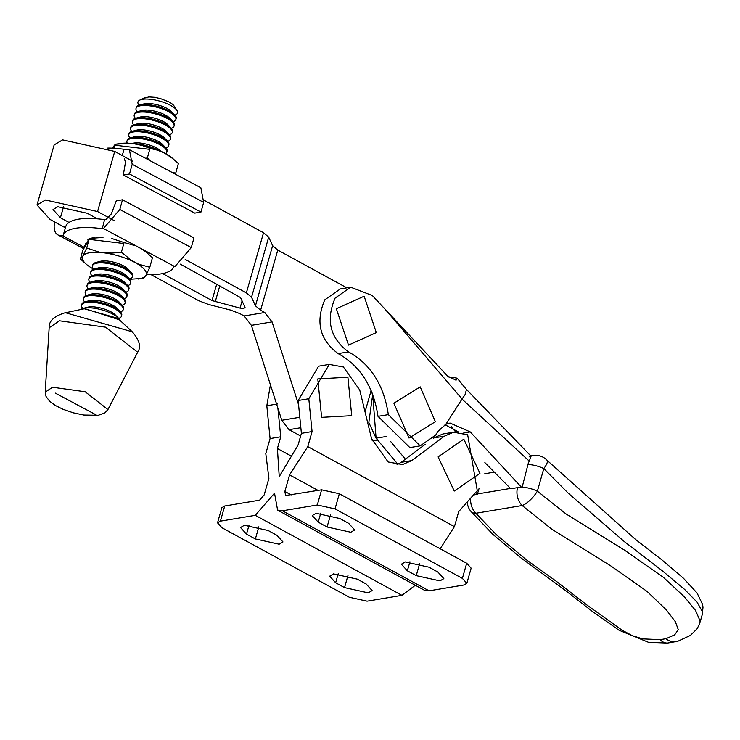 <?xml version="1.0" encoding="UTF-8"?>
<svg xmlns="http://www.w3.org/2000/svg" width="740" height="740" viewBox="0 0 740 740"><rect width="100%" height="100%" fill="white"/><g stroke="black" fill="none" stroke-linecap="round" stroke-linejoin="round"><path stroke-width="1.11" d="M321.613 417.351L351.722 415.667L347.902 377.224L317.793 378.917L321.613 417.351M454.258 491.046L479.955 473.313L463.804 439.162L438.108 456.894L454.258 491.046M409.026 438.052L435.342 421.68L420.209 386.863L393.893 403.235L409.026 438.052M348.503 345.099L376.309 332.621L364.145 296.222L336.33 308.7L348.503 345.099M439.976 580.891L416.222 575.646L407.351 570.799L401.385 564.213L405.243 561.938L428.987 567.192L437.867 572.029L443.834 578.615L439.976 580.891M350.825 532.245L327.071 526.991L318.2 522.153L312.234 515.567L316.091 513.292L339.836 518.537L348.716 523.384L354.682 529.97L350.825 532.245M344.526 587.615L368.27 592.86L372.128 590.585L366.161 583.999L357.291 579.152L333.536 573.907L329.679 576.183L335.646 582.769L344.526 587.615L347.985 575.452M255.374 538.961L279.119 544.215L282.976 541.939L277.01 535.353L268.139 530.506L244.385 525.261L240.528 527.537L246.494 534.123L255.374 538.961L258.834 526.806M397.944 464.332L376.087 438.2L372.71 394.383L368.816 422.475L376.087 438.2L386.419 436.471M376.087 438.2L377.631 440.05L372.155 440.874M451.178 426.592L455.674 431.975M405.391 459.151L390.794 441.697M329.272 364.404L318.607 366.18L298.146 400.525L308.802 398.749L329.272 364.404L343.388 366.985L359.714 389.962L371.545 438.644L388.13 461.973L402.505 464.591L411.745 460.585L401.089 462.361L397.019 464.785M411.745 460.585L444.407 436.175L453.5 432.225L467.661 434.796L477.282 490.685L458.717 511.59L454.434 526.63L307.785 446.599L289.571 474.877L318.052 490.416M442.844 434.001L433.742 437.95L444.407 436.175M415.297 585.257L401.94 595.349L367.059 601.176L349.336 597.254L221.982 527.759L217.532 522.847L220.409 521.145L224.72 505.993L259.601 500.175L264.18 494.903L268.907 478.327L265.789 453.611L270.072 438.579L266.816 405.751L277.472 403.975M270.424 384.791L266.816 405.751M401.089 462.361L425.149 444.379M433.279 438.302L433.742 437.95M277.602 510.119L424.261 590.15L429.071 590.825L463.952 584.998L466.838 583.305L462.38 578.393L335.026 508.889L317.303 504.976L282.421 510.794L277.602 510.119L274.522 493.173L255.291 515.327L220.409 521.145M217.532 522.847L221.843 507.696L224.72 505.993M291.44 456.164L277.398 448.496L280.738 436.794L277.879 408.101M277.398 448.496L279.239 476.606L298.072 445.045L301.402 433.344L298.146 400.525M280.738 436.794L270.072 438.579M466.838 583.305L471.149 568.154L466.7 563.242L339.336 493.737L321.613 489.825L285.631 495.504L284.854 491.452L289.571 474.877M440.18 548.765L454.434 526.63M308.802 398.749L312.067 431.568L307.785 446.599M312.067 431.568L301.402 433.344M383.773 307.701L462.065 398.999L445.85 424.288L437.849 431.457L435.786 434.963L420.19 445.859L388.334 414.622C383.894 385.031 370.611 364.117 348.485 351.889C330.114 338.18 325.656 320.244 335.1 298.1L350.695 287.203L372.331 295.538L447.598 376.077L456.071 380.212L457.209 378.223L451.733 377.123L449.152 377.557M350.695 287.203L340.354 288.924L324.768 299.829C315.323 321.974 319.782 339.901 338.143 353.609C360.269 365.847 373.552 386.752 377.992 416.343L409.858 447.589L420.19 445.859M462.065 398.999L465.025 394.716L466.413 389.758L466.034 389M462.01 399.082L529.285 461.131M445.008 424.704L458.43 431.993M466.006 388.944L531.061 456.201L529.276 461.15A14.208 11.553 73.5 0 0 527.953 464.461L522.19 487.105A13.857 11.267 73.5 0 0 522.024 487.845L470.261 431.929L450.013 423.039L445.85 424.288M484.866 462.602L510.766 488.761L517.519 487.632A15.633 12.155 80.5 0 0 522.172 505.531A15.633 5.18 -49.1 0 0 537.37 491.166L543.808 468.559A15.633 4.44 -43.5 0 0 546.092 465.146A15.633 4.44 -43.5 0 0 546.99 460.206A15.633 15.633 0 0 0 533.068 455.535M479.085 488.418L477.291 494.348L475.7 492.47M180.357 264.152L240.546 297.582L245.014 307.285L243.923 308.46L240.047 308.108L212.019 300.579L216.746 284.04M97.43 218.837L87.228 213.259L57.812 206.747L53.03 209.568L60.421 217.736L69.042 222.444M245.079 307.775L245.014 307.285M185.204 259.425L246.374 292.864L251.535 297.276L255.467 305.796L260.619 310.208L264.8 312.493L272.061 321.891L251.387 325.341L244.126 315.943L239.954 313.658L230.325 309.995L208.523 304.454L198.903 300.782L150.988 274.605M346.857 287.841L277.778 250.092L272.625 245.68L268.694 237.151L263.532 232.739L204.148 200.29M65.398 227.828L50.089 219.465L37 204.989L45.464 200.004L97.56 211.538L114.256 220.659M132.839 161.32L114.719 151.422L62.623 139.879L54.159 144.874L37 204.989M162.606 273.578L212.019 300.579M251.387 325.341L281.783 420.283L289.044 429.681L300.644 436.017M272.061 321.891L298.553 404.651M365.042 411.893L371.147 390.498M522.024 487.845L517.519 487.632M493.969 472.203L484.765 473.739M477.291 494.348L473.471 494.986M529.128 456.266L530.83 457.968M471.112 511.58A15.633 8.103 -41.3 0 0 471.13 511.599A15.633 8.103 -41.3 0 0 475.848 513.264A15.633 12.155 -99.5 0 1 470.705 498.094M527.953 464.461A15.633 5.115 15.9 0 1 543.808 468.559L568.172 493.127L624.209 541.504L662.494 570.938L684.704 589.512L697.154 602.221L702.491 611.897L702.343 614.154L703 607.188L702.584 604.432L697.071 593.018L683.446 578.255L662.198 560.134L635.42 539.349L547.091 460.336M660.163 639.656L642.57 638.861L632.265 635.66L622.026 630.166L587.486 605.431L556.656 581.566L526.232 559.69L496.429 534.789L475.848 513.264L522.172 505.531L551.624 529.072L610.944 565.998L647.213 591.538L666.25 609.806L675.361 621.72L678.284 629.657L674.667 634.855L665.917 638.703L660.163 639.656A15.633 11.146 -91.8 0 0 667.489 643.069A15.633 11.146 -91.8 0 0 667.924 643.041M702.352 614.209L699.855 622.997L700.086 620.971L695.563 610.472L684.435 596.921L663.299 577.246L624.606 550.209L565.924 513.865L537.37 491.166A15.633 5.115 15.9 0 0 522.19 487.105M107.79 148.056A57.313 18.482 15.5 0 1 124.089 149.295L129.398 149.656L200.855 187.766L203.657 202.381L200.975 212.075L194.768 213.111L123.312 174.992L125.467 162.347L124.329 158.379M124.089 149.295L122.303 155.317M129.398 149.656L132.192 164.262L129.509 173.965L200.975 212.075M129.509 173.965L123.312 174.992M146.437 274.494A57.313 18.482 -164.5 0 0 173.697 266.844L174.908 266.641L191.272 247.586L193.954 237.892L122.498 199.781L116.291 200.817L111.315 213.934L106.162 219.373L104.571 219.641L102.24 228.734L103.452 228.531L119.815 209.476L122.498 199.781M104.571 219.641A57.313 18.482 15.5 0 0 65.916 226.089L63.187 235.246A57.313 18.482 15.5 0 1 102.24 228.734M65.916 226.089L62.956 226.172M54.677 221.972A18.759 10.12 -61.9 0 0 57.886 234.895A18.759 10.12 -61.9 0 0 61.975 235.45L63.187 235.246M119.353 319.782L84.36 308.478L81.539 309.32M64.297 313.002L84.286 308.756L117.79 318.32L132.247 331.798L65.592 312.752L64.297 313.002C53.761 316.433 48.71 321.354 49.155 327.764L59.477 320.79L105.533 327.163L137.659 352.249C141.331 346.977 139.527 340.16 132.247 331.798M119.797 320.198A20.674 6.669 -164.5 0 0 118.252 317.941A20.674 6.669 -164.5 0 0 112.794 314.111A20.674 6.669 -164.5 0 0 84.61 308.062A20.674 6.669 -164.5 0 0 83.435 308.312A20.674 6.669 -164.5 0 0 80.938 309.45M118.252 317.941L115.163 314.796A16.308 5.254 -164.5 0 0 88.633 306.998A16.308 5.254 -164.5 0 0 87.699 307.193L83.435 308.312M118.696 318.422A20.674 6.669 -164.5 0 0 121.453 316.183A20.674 6.669 -164.5 0 0 114.339 308.525A20.674 6.669 -164.5 0 0 86.154 302.475A20.674 6.669 -164.5 0 0 81.594 305.148A20.674 6.669 -164.5 0 0 82.797 308.497M121.453 316.183L121.721 315.212A20.674 6.669 -164.5 0 0 120.065 311.383A20.674 6.669 -164.5 0 0 114.608 307.553A20.674 6.669 -164.5 0 0 86.423 301.504A20.674 6.669 -164.5 0 0 85.248 301.754A20.674 6.669 -164.5 0 0 81.862 304.177L81.594 305.148M120.065 311.383L116.975 308.238A16.308 5.254 -164.5 0 0 90.447 300.44A16.308 5.254 -164.5 0 0 89.522 300.634L85.248 301.754M120.509 311.864A20.674 6.669 -164.5 0 0 123.266 309.625A20.674 6.669 -164.5 0 0 116.152 301.966A20.674 6.669 -164.5 0 0 87.977 295.917A20.674 6.669 -164.5 0 0 83.407 298.59A20.674 6.669 -164.5 0 0 84.619 301.939M123.266 309.625L123.534 308.654A20.674 6.669 -164.5 0 0 121.878 304.825A20.674 6.669 -164.5 0 0 116.421 300.995A20.674 6.669 -164.5 0 0 88.245 294.946A20.674 6.669 -164.5 0 0 87.061 295.195A20.674 6.669 -164.5 0 0 83.675 297.619L83.407 298.59M121.878 304.825L118.788 301.68A16.308 5.254 -164.5 0 0 92.269 293.882A16.308 5.254 -164.5 0 0 91.335 294.076L87.061 295.195M122.322 305.305A20.674 6.669 -164.5 0 0 125.079 303.067A20.674 6.669 -164.5 0 0 117.965 295.408A20.674 6.669 -164.5 0 0 89.79 289.358A20.674 6.669 -164.5 0 0 85.22 292.032A20.674 6.669 -164.5 0 0 86.432 295.38M125.079 303.067L125.347 302.096A20.674 6.669 -164.5 0 0 123.691 298.266A20.674 6.669 -164.5 0 0 118.233 294.437A20.674 6.669 -164.5 0 0 90.058 288.387A20.674 6.669 -164.5 0 0 88.874 288.637A20.674 6.669 -164.5 0 0 85.489 291.061L85.22 292.032M123.691 298.266L120.602 295.112A16.308 5.254 -164.5 0 0 94.082 287.324A16.308 5.254 -164.5 0 0 93.148 287.518L88.874 288.637M124.144 298.747A20.674 6.669 -164.5 0 0 126.892 296.509A20.674 6.669 -164.5 0 0 119.788 288.85A20.674 6.669 -164.5 0 0 91.603 282.8A20.674 6.669 -164.5 0 0 87.033 285.474A20.674 6.669 -164.5 0 0 88.245 288.822M126.892 296.509L127.16 295.538A20.674 6.669 -164.5 0 0 125.513 291.708A20.674 6.669 -164.5 0 0 120.056 287.879A20.674 6.669 -164.5 0 0 91.871 281.829A20.674 6.669 -164.5 0 0 90.687 282.079A20.674 6.669 -164.5 0 0 87.302 284.502L87.033 285.474M125.513 291.708L122.415 288.554A16.308 5.254 -164.5 0 0 95.895 280.765A16.308 5.254 -164.5 0 0 94.96 280.96L90.687 282.079M125.957 292.189A20.674 6.669 -164.5 0 0 128.704 289.95A20.674 6.669 -164.5 0 0 121.601 282.292A20.674 6.669 -164.5 0 0 93.416 276.242A20.674 6.669 -164.5 0 0 88.846 278.915A20.674 6.669 -164.5 0 0 90.058 282.264M128.704 289.95L128.973 288.979A20.674 6.669 -164.5 0 0 127.326 285.15A20.674 6.669 -164.5 0 0 121.869 281.32A20.674 6.669 -164.5 0 0 93.684 275.271A20.674 6.669 -164.5 0 0 92.5 275.521A20.674 6.669 -164.5 0 0 89.115 277.944L88.846 278.915M127.326 285.15L124.228 281.996A16.308 5.254 -164.5 0 0 97.708 274.207A16.308 5.254 -164.5 0 0 96.774 274.401L92.5 275.521M127.77 285.631A20.674 6.669 -164.5 0 0 130.527 283.392A20.674 6.669 -164.5 0 0 123.413 275.733A20.674 6.669 -164.5 0 0 95.229 269.684A20.674 6.669 -164.5 0 0 90.668 272.357A20.674 6.669 -164.5 0 0 91.871 275.706M130.527 283.392L130.795 282.421A20.674 6.669 -164.5 0 0 129.139 278.591A20.674 6.669 -164.5 0 0 123.682 274.762A20.674 6.669 -164.5 0 0 95.497 268.713A20.674 6.669 -164.5 0 0 94.322 268.962A20.674 6.669 -164.5 0 0 90.937 271.386L90.668 272.357M129.139 278.591L126.05 275.437A16.308 5.254 -164.5 0 0 99.521 267.649A16.308 5.254 -164.5 0 0 98.587 267.843L94.322 268.962M129.583 279.072A20.674 6.669 -164.5 0 0 132.34 276.834A20.674 6.669 -164.5 0 0 125.227 269.175A20.674 6.669 -164.5 0 0 97.042 263.125A20.674 6.669 -164.5 0 0 92.482 265.799A20.674 6.669 -164.5 0 0 93.684 269.147M132.34 276.834L132.608 275.863A20.674 6.669 -164.5 0 0 130.952 272.033A20.674 6.669 -164.5 0 0 125.495 268.204A20.674 6.669 -164.5 0 0 97.31 262.154A20.674 6.669 -164.5 0 0 96.135 262.404A20.674 6.669 -164.5 0 0 92.75 264.828L92.482 265.799M130.952 272.033L127.863 268.879A16.308 5.254 -164.5 0 0 101.334 261.091A16.308 5.254 -164.5 0 0 100.409 261.285L96.135 262.404M157.731 149.933A20.674 6.669 -164.5 0 0 135.189 143.856M161.015 151.339L160.524 150.831A16.308 5.254 -164.5 0 0 133.996 143.042A16.308 5.254 -164.5 0 0 133.061 143.236L132.118 143.486M165.695 153.679A20.674 6.669 -164.5 0 0 166.815 152.218A20.674 6.669 -164.5 0 0 159.701 144.568A20.674 6.669 -164.5 0 0 131.517 138.519A20.674 6.669 -164.5 0 0 126.956 141.192A20.674 6.669 -164.5 0 0 127.224 143.162M166.815 152.218L167.083 151.256A20.674 6.669 -164.5 0 0 165.427 147.427A20.674 6.669 -164.5 0 0 159.97 143.597A20.674 6.669 -164.5 0 0 131.794 137.547A20.674 6.669 -164.5 0 0 130.61 137.797A20.674 6.669 -164.5 0 0 127.224 140.221L126.956 141.192M165.427 147.427L162.338 144.272A16.308 5.254 -164.5 0 0 135.809 136.484A16.308 5.254 -164.5 0 0 134.883 136.678L130.61 137.797M165.871 147.907A20.674 6.669 -164.5 0 0 168.628 145.66A20.674 6.669 -164.5 0 0 161.514 138.01A20.674 6.669 -164.5 0 0 133.339 131.96A20.674 6.669 -164.5 0 0 128.769 134.634A20.674 6.669 -164.5 0 0 129.981 137.982M168.628 145.66L168.896 144.698A20.674 6.669 -164.5 0 0 167.24 140.868A20.674 6.669 -164.5 0 0 161.782 137.039A20.674 6.669 -164.5 0 0 133.607 130.989A20.674 6.669 -164.5 0 0 132.423 131.239A20.674 6.669 -164.5 0 0 129.037 133.662L128.769 134.634M167.24 140.868L164.151 137.714A16.308 5.254 -164.5 0 0 137.631 129.925A16.308 5.254 -164.5 0 0 136.697 130.12L132.423 131.239M167.684 141.349A20.674 6.669 -164.5 0 0 170.44 139.102A20.674 6.669 -164.5 0 0 163.327 131.452A20.674 6.669 -164.5 0 0 135.152 125.402A20.674 6.669 -164.5 0 0 130.582 128.076A20.674 6.669 -164.5 0 0 131.794 131.424M170.44 139.102L170.709 138.13A20.674 6.669 -164.5 0 0 169.053 134.31A20.674 6.669 -164.5 0 0 163.596 130.481A20.674 6.669 -164.5 0 0 135.42 124.431A20.674 6.669 -164.5 0 0 134.236 124.681A20.674 6.669 -164.5 0 0 130.851 127.104L130.582 128.076M169.053 134.31L165.964 131.156A16.308 5.254 -164.5 0 0 139.444 123.367A16.308 5.254 -164.5 0 0 138.51 123.562L134.236 124.681M169.506 134.791A20.674 6.669 -164.5 0 0 172.254 132.543A20.674 6.669 -164.5 0 0 165.149 124.894A20.674 6.669 -164.5 0 0 136.965 118.844A20.674 6.669 -164.5 0 0 132.395 121.517A20.674 6.669 -164.5 0 0 133.607 124.866M172.254 132.543L172.522 131.572A20.674 6.669 -164.5 0 0 170.875 127.752A20.674 6.669 -164.5 0 0 165.418 123.922A20.674 6.669 -164.5 0 0 137.233 117.873A20.674 6.669 -164.5 0 0 136.049 118.123A20.674 6.669 -164.5 0 0 132.663 120.546L132.395 121.517M170.875 127.752L167.776 124.597A16.308 5.254 -164.5 0 0 141.257 116.809A16.308 5.254 -164.5 0 0 140.322 117.003L136.049 118.123M171.319 128.233A20.674 6.669 -164.5 0 0 174.067 125.985A20.674 6.669 -164.5 0 0 166.963 118.335A20.674 6.669 -164.5 0 0 138.778 112.286A20.674 6.669 -164.5 0 0 134.208 114.959A20.674 6.669 -164.5 0 0 135.42 118.308M174.067 125.985L174.335 125.014A20.674 6.669 -164.5 0 0 172.688 121.194A20.674 6.669 -164.5 0 0 167.231 117.364A20.674 6.669 -164.5 0 0 139.046 111.315A20.674 6.669 -164.5 0 0 137.862 111.564A20.674 6.669 -164.5 0 0 134.486 113.988L134.208 114.959M172.688 121.194L169.59 118.039A16.308 5.254 -164.5 0 0 143.07 110.251A16.308 5.254 -164.5 0 0 142.136 110.445L137.862 111.564M173.132 121.674A20.674 6.669 -164.5 0 0 175.889 119.427A20.674 6.669 -164.5 0 0 168.776 111.777A20.674 6.669 -164.5 0 0 140.591 105.728A20.674 6.669 -164.5 0 0 136.031 108.401A20.674 6.669 -164.5 0 0 137.233 111.749M175.889 119.427L176.157 118.456A20.674 6.669 -164.5 0 0 174.501 114.635A20.674 6.669 -164.5 0 0 169.044 110.806A20.674 6.669 -164.5 0 0 140.859 104.756A20.674 6.669 -164.5 0 0 139.684 105.006A20.674 6.669 -164.5 0 0 136.299 107.43L136.031 108.401M174.501 114.635L171.412 111.481A16.308 5.254 -164.5 0 0 144.883 103.692A16.308 5.254 -164.5 0 0 143.949 103.887L139.684 105.006M139.065 105.182A20.535 6.623 -164.5 0 1 139.74 100.131A20.535 6.623 -164.5 0 1 142.487 99.317A20.535 6.623 -164.5 0 1 170.478 105.33A20.535 6.623 15.5 0 1 176.953 110.427A20.535 6.623 15.5 0 1 174.936 115.107M176.953 110.427L174.067 105.959A16.308 5.254 -164.5 0 0 173.946 105.783A16.308 5.254 -164.5 0 0 172.79 104.507A16.308 5.254 -164.5 0 0 171.088 103.202A16.308 5.254 -164.5 0 0 168.924 101.907L160.488 98.605L154.355 97.282L148.906 96.931L143.754 98.272M145.919 251.914L152.449 257.705L149.794 267.279L138.528 264.152L131.322 260.314L121.415 252.146L124.07 242.563L111.814 238.511M121.415 252.146L112.286 253.089L103.323 252.766L98.957 252.053L86.719 248.002L82.806 256.188L80.401 258.991L86.932 264.781A33.087 10.675 15.5 0 1 85.997 263.976A33.087 10.675 15.5 0 1 84.305 262.247A33.087 10.675 15.5 0 1 82.473 258.982A33.087 10.675 15.5 0 1 82.806 256.188A33.087 10.675 15.5 0 1 83.796 255.032A33.087 10.675 15.5 0 1 99.493 252.414A33.087 10.675 15.5 0 1 103.323 252.766A33.087 10.675 15.5 0 1 111.472 254.144A33.087 10.675 15.5 0 1 119.825 256.318A33.087 10.675 15.5 0 1 123.895 257.65A33.087 10.675 15.5 0 1 134.865 262.413A33.087 10.675 15.5 0 1 142.709 267.686A33.087 10.675 15.5 0 1 144.402 269.425A33.087 10.675 15.5 0 1 146.233 272.681A33.087 10.675 15.5 0 1 145.891 275.474L149.794 267.279M80.401 258.991L82.788 250.361L89.105 239.371L86.719 248.002M138.417 279.026L143.477 278.277L145.891 275.474L143.403 277.611L140.942 278.518L129.759 279.285M93.656 269.157A33.087 10.675 15.5 0 1 86.932 264.781M147.232 252.988L142.57 249.556M135.365 245.708L124.07 242.563M82.788 250.361L86.099 242.803M102.999 237.457L89.364 238.419L87.699 240.01M123.802 243.516L89.105 239.371L89.364 238.419M173.16 158.822L164.937 153.263A33.087 10.675 15.5 0 1 171.847 157.74L178.377 163.531L175.732 173.114L172.013 172.383M150.451 160.885L147.343 157.972L149.998 148.398L141.951 145.401L133.394 143.625A33.087 10.675 15.5 0 1 141.544 145.003A33.087 10.675 15.5 0 1 149.896 147.167A33.087 10.675 15.5 0 1 153.966 148.509A33.087 10.675 15.5 0 1 164.937 153.263L157.583 150.174L149.998 148.398M147.343 157.972L145.503 158.249M113.303 148.213L115.033 145.197L114.182 148.259M175.287 174.131L175.732 173.114M116.356 144.087L120.361 143.495A33.087 10.675 15.5 0 1 129.565 143.264A33.087 10.675 15.5 0 1 133.394 143.625L128.927 143.282L115.292 144.245L112.378 147.954M149.73 149.341L115.033 145.197L115.292 144.245M416.222 575.646L419.691 563.491M327.071 526.991L330.539 514.837M372.017 392.598L370.481 392.848M246.494 534.123L249.075 525.076M335.646 582.769L338.226 573.722M401.94 595.349L255.291 515.327M282.421 510.794L429.071 590.825M462.38 578.393L466.7 563.242M339.336 493.737L335.026 508.889M320.772 513.107L318.2 522.153M409.923 561.752L407.351 570.799M321.613 489.825L317.303 504.976M284.854 491.452L291.181 494.903M388.334 414.622L377.992 416.343M338.143 353.609L348.485 351.889M470.261 431.929L463.61 433.039M219.817 285.723L215.229 301.809M246.374 292.864L263.532 232.739M268.694 237.151L251.535 297.276M255.467 305.796L272.625 245.68M97.56 211.538L114.719 151.422M242.091 300.94L240.047 308.108M60.421 217.736L63.622 206.525M264.8 312.493L244.126 315.943M277.778 250.092L260.619 310.208M281.783 420.283L299.811 417.268M300.847 427.711L289.044 429.681M510.434 488.437L477.402 493.95M533.031 455.544A15.633 12.155 80.5 0 0 531.015 456.127M471.306 511.793L492.859 534.345L520.877 557.831L565.304 590.363L591.972 611.129L619.075 630.258L648.508 642.311L667.489 643.06L677.803 641.265A15.633 12.95 -109.1 0 1 665.917 638.703M132.192 164.262L203.657 202.381M119.815 209.476L191.272 247.586M103.452 228.531L174.908 266.641M61.975 235.45L84.018 247.206M96.145 414.89L55.26 393.088L96.145 414.89M52.522 387.242L45.205 392.182L46.037 396.501L49.71 401.348L55.5 405.557L63.03 409.294L73.39 412.846L83.768 415.038L98.309 415.279L105.006 412.8L107.929 409.544L85.165 391.756L52.522 387.242M453.537 432.216L442.881 433.992M466.043 388.99L457.209 378.223M467.264 501.97A15.633 15.633 0 0 0 471.13 511.599M532.92 455.562L530.784 455.914M677.803 641.265L690.374 635.429L697.228 628.649L699.846 623.015M57.886 234.895L83.435 248.52M45.205 392.182L49.155 327.764M107.929 409.544L137.659 352.249M139.74 100.131L144.513 97.782M90.428 238.261L94.433 237.669"/></g></svg>
